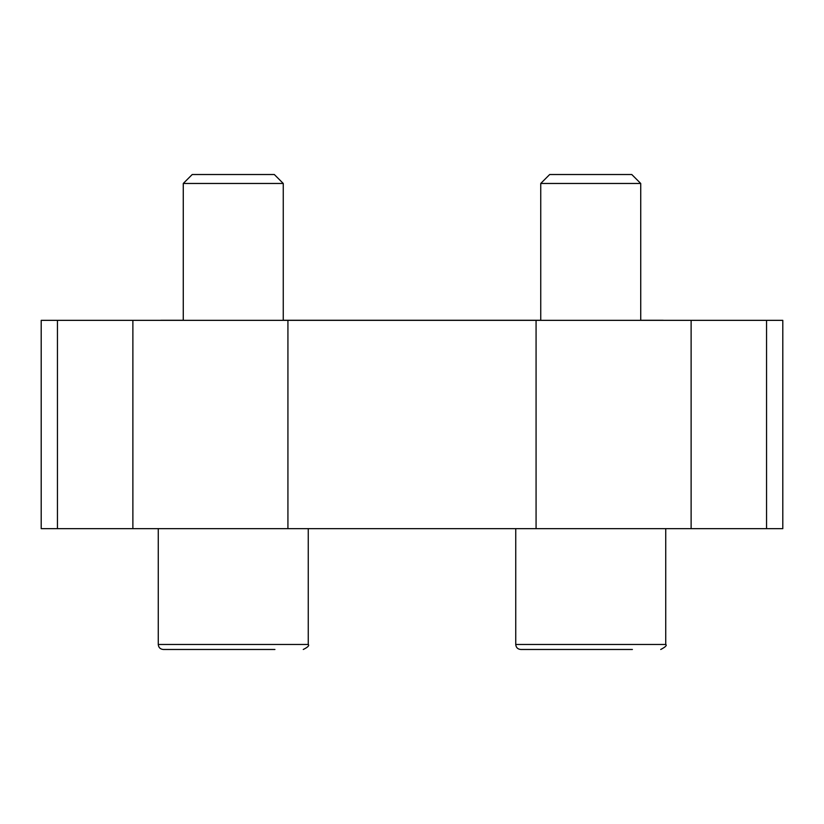<?xml version="1.0" encoding="UTF-8"?>
<svg xmlns="http://www.w3.org/2000/svg" width="824" height="824" viewBox="0 0 824 824"><rect width="100%" height="100%" fill="white"/><g stroke="black" fill="none" stroke-linecap="round" stroke-linejoin="round"><path stroke-width="1.24" d="M766.547 528.658L766.547 320.34L782.8 320.34L782.8 528.658L287.926 528.658L287.926 320.34L41.2 320.34L41.2 528.658L57.453 528.658L57.453 320.34M287.926 320.34L766.547 320.34M287.926 528.658L57.453 528.658M632.399 649.477L520.737 649.477C517.699 649.178 516.04 647.52 515.742 644.481L515.742 528.658M274.928 649.477L163.276 649.477C160.237 649.178 158.569 647.52 158.27 644.481L158.27 528.658M540.74 320.34L540.74 183.464L640.732 183.464L640.732 320.34M540.74 183.464L549.68 174.523L631.781 174.523L640.732 183.464M183.268 320.34L183.268 183.464L283.26 183.464L283.26 320.34M183.268 183.464L192.219 174.523L274.32 174.523L283.26 183.464M520.737 649.477L549.072 649.477M163.276 649.477L191.601 649.477M132.88 528.658L132.88 320.34M691.12 528.658L691.12 320.34M536.074 528.658L536.074 320.34M515.742 644.481L665.73 644.481L665.73 528.658M158.27 644.481L308.258 644.481L308.258 528.658M664.752 320.34L640.732 320.258L663.186 320.258M540.74 320.258L283.26 320.258L540.74 320.258M183.268 320.258L160.814 320.258L183.268 320.258M665.73 644.481C667.141 645.346 665.473 647.015 660.724 649.477C665.473 647.015 667.141 645.346 665.73 644.481M308.258 644.481C309.515 645.532 307.857 647.201 303.263 649.477C307.857 647.201 309.515 645.532 308.258 644.481"/></g></svg>
